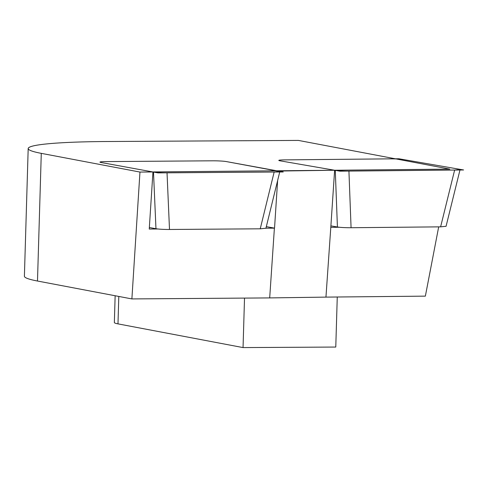 <?xml version="1.0" encoding="UTF-8"?>
<svg xmlns="http://www.w3.org/2000/svg" width="488" height="488" viewBox="0 0 488 488"><rect width="100%" height="100%" fill="white"/><g stroke="black" fill="none" stroke-linecap="round" stroke-linejoin="round"><path stroke-width="0.73" d="M28.188 148.535L24.4 276.208A138.336 10.382 1.7 0 0 37.491 281.027L131.888 298.924L139.958 172.063L152.951 171.971L100.998 162.486A10.248 0.769 -178.3 0 1 99.948 162.12A10.248 0.769 -178.3 0 1 105.683 161.595L212.579 160.808L105.683 161.595A10.248 0.769 1.7 0 0 99.948 162.114A10.248 0.769 1.7 0 0 100.998 162.486L157.947 172.88L283.235 171.965L226.286 161.565A10.248 0.769 1.7 0 0 212.579 160.808A10.248 0.769 -178.3 0 1 226.286 161.565L278.239 171.05L334.622 170.251L279.99 160.802L339.965 171.172L463.6 169.964L398.879 158.765L284.315 159.887A10.248 0.769 1.7 0 0 278.825 160.406A10.248 0.769 1.7 0 0 279.99 160.802A10.248 0.769 -178.3 0 1 278.825 160.418A10.248 0.769 -178.3 0 1 284.315 159.887L395.371 158.801L298.406 140.416L107.738 141.508A138.336 10.382 1.7 0 0 28.188 148.535A138.336 10.382 1.7 0 0 41.279 153.354L139.958 172.063L334.622 170.251L330.797 227.335L339.294 227.256M330.797 227.335L325.954 297.113L425.365 296.137L438.688 226.865M265.942 228.201L274.537 228.14L266.32 226.639M157.899 228.994L149.249 229.055L152.951 171.971M274.396 228.14L269.693 297.912L325.954 297.113M277.629 180.517L274.537 228.14M131.888 298.924L269.693 297.912M244.519 298.095L243.048 347.584L117.986 323.873A38.424 2.885 -178.3 0 1 114.351 322.531L115.144 295.746M337.263 297.003L335.775 347.053L243.048 347.584M446.075 226.267L440.615 226.847L351.073 227.725C345.29 227.744 340.74 227.499 337.421 226.999L330.894 225.871M458.909 169.153L460.129 169.556L454.639 170.05L348.926 171.087C343.143 171.105 338.593 170.861 335.274 170.361L279.99 160.802L335.274 170.361C338.648 170.849 343.198 171.093 348.926 171.087L454.639 170.05C459.824 169.946 461.251 169.647 458.909 169.153L403.57 159.576L458.909 169.153M403.57 159.576C400.251 159.076 395.695 158.838 389.912 158.856L284.315 159.887L389.912 158.856C395.695 158.838 400.251 159.076 403.57 159.576M167.03 172.819C161.186 172.819 156.672 172.569 153.494 172.069L100.998 162.486L153.494 172.069C156.672 172.569 161.186 172.819 167.03 172.819L274.158 172.032L279.886 171.532L226.286 161.565L278.782 171.154C281.143 171.66 279.606 171.953 274.158 172.032L167.03 172.819L169.501 229.476C163.651 229.476 159.143 229.232 155.965 228.726L149.352 227.518M265.929 228.231L260.238 228.811L274.158 172.032M169.501 229.476L260.238 228.811M284.315 159.887A10.248 0.769 1.7 0 0 279.99 160.802A10.248 0.769 1.7 0 1 284.315 159.887M226.286 161.565A10.248 0.769 1.7 0 0 212.579 160.808L105.683 161.595A10.248 0.769 1.7 0 0 100.998 162.486A10.248 0.769 1.7 0 1 105.683 161.595L212.579 160.808A10.248 0.769 1.7 0 1 226.286 161.565M334.622 170.251L449.802 169.123L298.406 140.416L107.738 141.508A138.336 10.382 1.7 0 0 41.279 153.354L139.958 172.063M118.797 296.442L117.986 323.873M41.279 153.354L37.491 281.027M440.615 226.847L454.639 170.05M348.926 171.087L351.073 227.725M335.274 170.361L337.421 226.999M153.494 172.069L155.965 228.726M446.056 226.34L460.062 169.617M265.917 228.299L279.813 171.599"/></g></svg>

